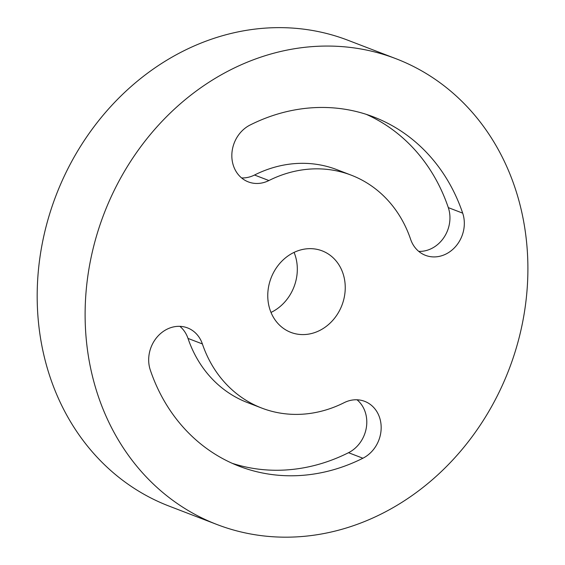 <?xml version="1.0" encoding="UTF-8"?>
<svg xmlns="http://www.w3.org/2000/svg" width="565" height="565" viewBox="0 0 565 565"><rect width="100%" height="100%" fill="white"/><g stroke="black" fill="none" stroke-linecap="round" stroke-linejoin="round"><path stroke-width="0.85" d="M396.009 58.725L348.082 40.306A249.504 216.939 111 0 0 56.069 195.37A249.504 216.939 111 0 0 169.062 506.092L216.995 524.518A249.504 216.939 111 0 0 381.693 513.769A249.504 216.939 111 0 0 527.767 277.182A249.504 216.939 111 0 0 396.009 58.725A249.504 216.939 111 0 0 104.002 213.796A249.504 216.939 111 0 0 216.995 524.518M270.995 312.431A43.66 37.968 111 0 0 271.73 312.078A43.66 37.968 111 0 0 294.075 252.386M319.663 330.497A43.66 37.968 111 0 0 345.222 289.096A43.66 37.968 111 0 0 322.17 250.867A43.66 37.968 111 0 0 271.066 278.001A43.66 37.968 111 0 0 290.841 332.375A43.66 37.968 111 0 0 319.663 330.497M202.383 343.937A31.188 27.12 111 0 0 187.538 327.905A31.188 27.12 111 0 0 157.48 336.627A31.188 27.12 111 0 0 150.318 370.096A187.128 162.706 111 0 0 239.369 466.295A187.128 162.706 111 0 0 362.9 458.229A31.188 27.12 111 0 0 381.156 428.658A31.188 27.12 111 0 0 364.686 401.348A31.188 27.12 111 0 0 344.099 402.697A124.752 108.473 111 0 1 261.75 408.071A124.752 108.473 111 0 1 202.383 343.937L188.004 338.414A31.188 27.12 111 0 0 179.889 326.344M351.253 175.171A124.752 108.473 111 0 1 410.621 239.306A31.188 27.12 111 0 0 425.466 255.338A31.188 27.12 111 0 0 455.531 246.615A31.188 27.12 111 0 0 462.686 213.146A187.128 162.706 111 0 0 373.635 116.948A187.128 162.706 111 0 0 250.111 125.013A31.188 27.12 111 0 0 231.848 154.584A31.188 27.12 111 0 0 248.318 181.895A31.188 27.12 111 0 0 268.905 180.546L254.525 175.023A124.752 108.473 111 0 1 336.874 169.648L351.253 175.171A124.752 108.473 111 0 0 268.905 180.546M188.004 338.414A124.752 108.473 111 0 0 247.371 402.541L261.75 408.071M232.257 463.335A187.128 162.706 111 0 0 348.52 452.706A31.188 27.12 111 0 0 357.038 399.787M418.736 251.376A31.188 27.12 111 0 0 448.306 207.616A187.128 162.706 111 0 0 366.367 114.384M241.587 177.933A31.188 27.12 111 0 0 254.525 175.023M362.9 458.229L348.52 452.706M462.686 213.146L448.306 207.616"/></g></svg>
